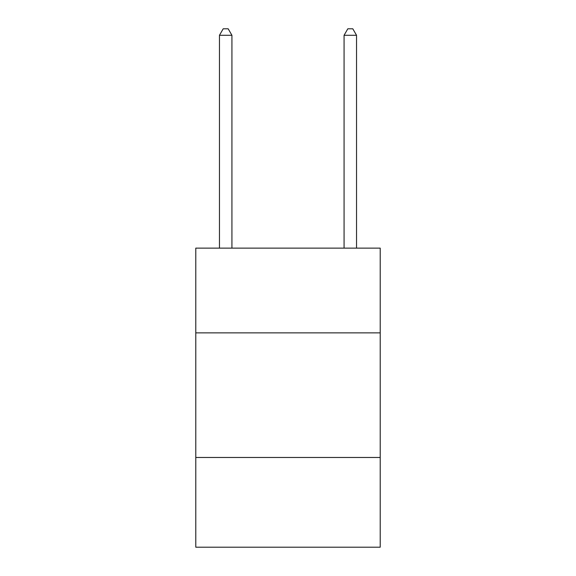 <?xml version="1.0" encoding="UTF-8"?>
<svg xmlns="http://www.w3.org/2000/svg" width="576" height="576" viewBox="0 0 576 576"><rect width="100%" height="100%" fill="white"/><g stroke="black" fill="none" stroke-linecap="round" stroke-linejoin="round"><path stroke-width="0.86" d="M380.218 332.863L380.218 248.126L195.782 248.126L195.782 332.863L380.218 332.863L380.218 547.2L195.782 547.2L195.782 332.863M380.218 457.474L195.782 457.474M231.926 248.126L231.926 35.28L219.463 35.28L219.463 248.126M219.463 35.28L223.2 28.8L228.182 28.8L231.926 35.28M356.537 248.126L356.537 35.28L344.074 35.28L344.074 248.126M344.074 35.28L347.818 28.8L352.8 28.8L356.537 35.28"/></g></svg>
